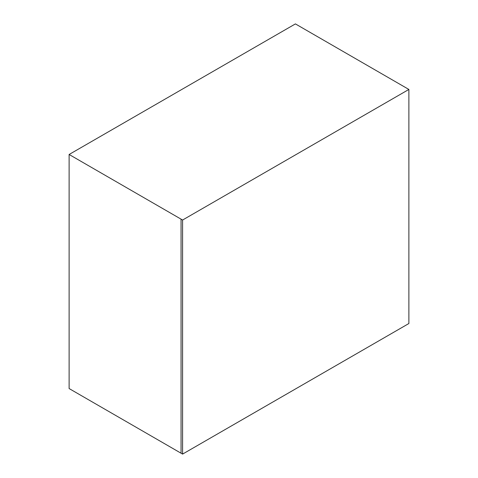 <?xml version="1.0" encoding="UTF-8"?>
<svg xmlns="http://www.w3.org/2000/svg" width="478" height="478" viewBox="0 0 478 478"><rect width="100%" height="100%" fill="white"/><g stroke="black" fill="none" stroke-linecap="round" stroke-linejoin="round"><path stroke-width="0.72" d="M182.59 454.1L181.06 453.216L181.06 219.145L181.06 453.216L69.119 388.554L69.119 154.484L182.59 220.029L408.881 89.446L408.881 323.516L182.59 454.1L182.59 220.029M181.06 219.145L69.119 154.484L295.41 23.9L408.881 89.446M407.352 88.561L295.41 23.9"/></g></svg>
